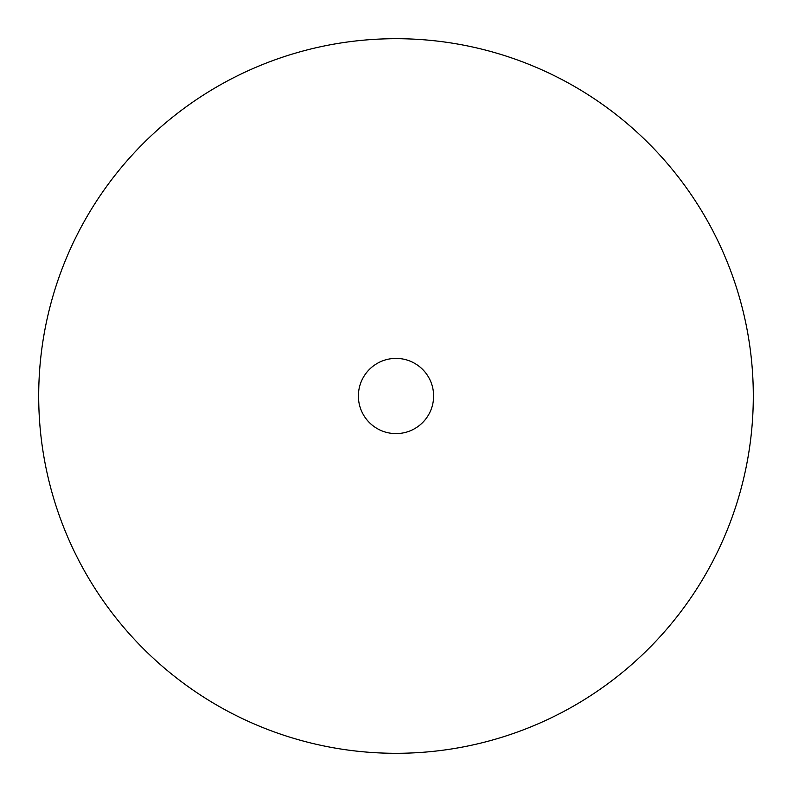 <?xml version="1.0" encoding="UTF-8"?>
<svg xmlns="http://www.w3.org/2000/svg" width="792" height="792" viewBox="0 0 792 792"><rect width="100%" height="100%" fill="white"/><g stroke="black" fill="none" stroke-linecap="round" stroke-linejoin="round"><path stroke-width="1.19" d="M414.028 362.993A37.61 37.61 0 0 1 429.007 414.028A37.61 37.61 0 0 1 377.972 429.007A37.61 37.61 0 0 1 362.993 377.972A37.61 37.61 0 0 1 414.028 362.993M224.7 709.563A357.301 357.301 0 0 1 82.437 224.7A357.301 357.301 0 0 1 567.3 82.437A357.301 357.301 0 0 1 709.563 567.3A357.301 357.301 0 0 1 224.7 709.563"/></g></svg>
